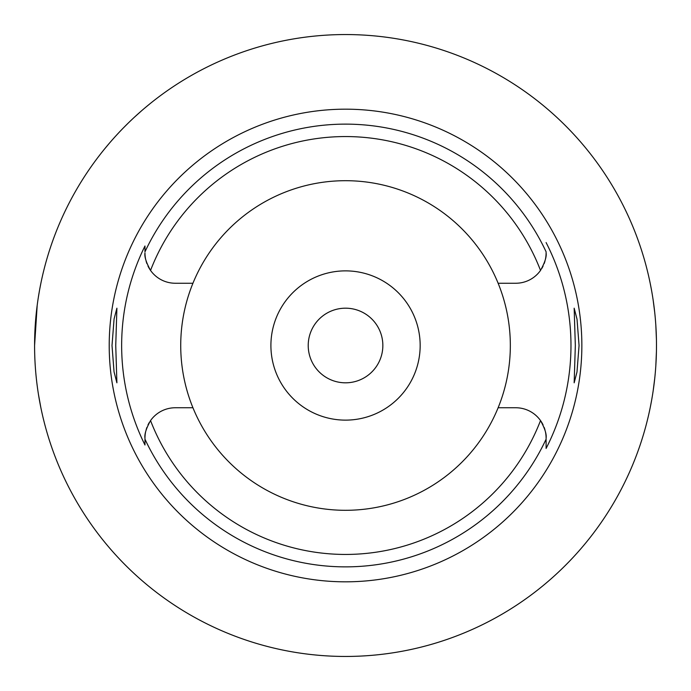 <?xml version="1.0" encoding="UTF-8"?>
<svg xmlns="http://www.w3.org/2000/svg" width="691" height="691" viewBox="0 0 691 691"><rect width="100%" height="100%" fill="white"/><g stroke="black" fill="none" stroke-linecap="round" stroke-linejoin="round"><path stroke-width="1.04" d="M192.936 283.25A164.804 164.804 0 0 0 345.535 510.303A164.804 164.804 0 0 0 498.125 283.25A164.804 164.804 0 0 0 192.936 283.25L175.315 283.25A30.352 30.352 0 0 1 150.543 270.423C146.19 262.511 144.333 256.663 144.972 252.897A30.352 30.352 0 0 0 145.568 258.909M545.493 258.909A30.352 30.352 0 0 0 546.097 252.897C546.736 256.672 544.871 262.52 540.517 270.423A30.352 30.352 0 0 1 515.745 283.25L498.125 283.25M146.103 261.138A30.352 30.352 0 0 0 146.907 263.582M147.978 266.07A30.352 30.352 0 0 0 150.543 270.423A208.941 208.941 0 0 1 540.517 270.423M144.972 444.477L144.972 444.995A223.884 223.884 0 0 1 144.972 246.005L144.972 251.299M546.097 251.999L546.097 251.809A221.362 221.362 0 0 0 144.972 251.818L144.972 246.013M145.568 432.091A30.352 30.352 0 0 0 144.972 438.103L144.972 438.578M144.972 439.001L144.972 440.944M149.239 422.581A30.352 30.352 0 0 0 147.978 424.93M146.915 427.418A30.352 30.352 0 0 0 146.112 429.862M192.936 407.75L175.315 407.75A30.352 30.352 0 0 0 150.543 420.577C146.19 428.48 144.333 434.328 144.972 438.103L144.972 444.995M543.091 424.93A30.352 30.352 0 0 0 515.745 407.75L498.125 407.75M150.543 420.577A208.941 208.941 0 0 0 540.517 420.577C544.879 428.489 546.736 434.337 546.097 438.103L546.097 448.442A225.439 225.439 0 0 0 546.097 242.558M345.535 109.178A236.322 236.322 0 0 0 109.213 345.5A236.322 236.322 0 0 0 345.535 581.822A236.322 236.322 0 0 0 581.857 345.5A236.322 236.322 0 0 0 345.535 109.178M115.743 345.5L116.9 308.186L114.075 318.983L112.011 345.5L114.041 371.818L116.9 382.814L115.743 345.5M579.058 345.5L577.02 319.182L574.161 308.186L575.327 345.5L574.161 382.814L576.985 372.017L579.058 345.5M541.83 268.419A30.352 30.352 0 0 0 543.083 266.07M544.154 263.582A30.352 30.352 0 0 0 544.957 261.138M546.097 251.809L546.097 252.405M546.097 448.001L546.097 440.331M546.097 439.079L546.097 438.103A30.352 30.352 0 0 0 545.493 432.091M544.957 429.862A30.352 30.352 0 0 0 544.154 427.418M345.535 420.128A74.628 74.628 0 0 0 420.163 345.5A74.628 74.628 0 0 0 345.535 270.872A74.628 74.628 0 0 0 270.907 345.5A74.628 74.628 0 0 0 345.535 420.128M345.535 382.814A37.314 37.314 0 0 0 382.849 345.5A37.314 37.314 0 0 0 345.535 308.186A37.314 37.314 0 0 0 308.221 345.5A37.314 37.314 0 0 0 345.535 382.814M104.047 149.601L109.428 143.149M109.532 143.028L112.072 140.109M112.227 139.936L114.602 137.267M115.164 136.645L118.878 132.62M119.552 131.903L121.918 129.433M123.274 128.034L128.44 122.868M129.632 121.72L132.534 118.956M134.486 117.142L141.5 110.845M144.661 108.142L149.636 104.021M40.864 283.31L39.689 289.374M39.534 290.229L38.394 296.966M37.193 305.258L34.585 345.535M34.87 358.914L34.895 359.501M37.02 384.36L37.219 385.915M38.411 394.172L40.864 407.69M345.535 656.45A310.95 310.95 0 0 1 34.585 345.5A310.95 310.95 0 0 1 345.535 34.55A310.95 310.95 0 0 1 656.485 345.5A310.95 310.95 0 0 1 345.535 656.45M648.866 277.091L649.203 278.611M649.246 278.819L650.171 283.163M650.257 283.604L651.587 290.531M653.185 300.36L654.688 312.194M655.837 325.435L656.415 339.281M656.415 351.719L655.845 365.409M654.714 378.582L653.22 390.415M651.613 400.296L650.291 407.232M650.188 407.742L649.264 412.104M649.203 412.363L648.866 413.909M546.097 439.182A221.362 221.362 0 0 1 144.972 439.182"/></g></svg>
